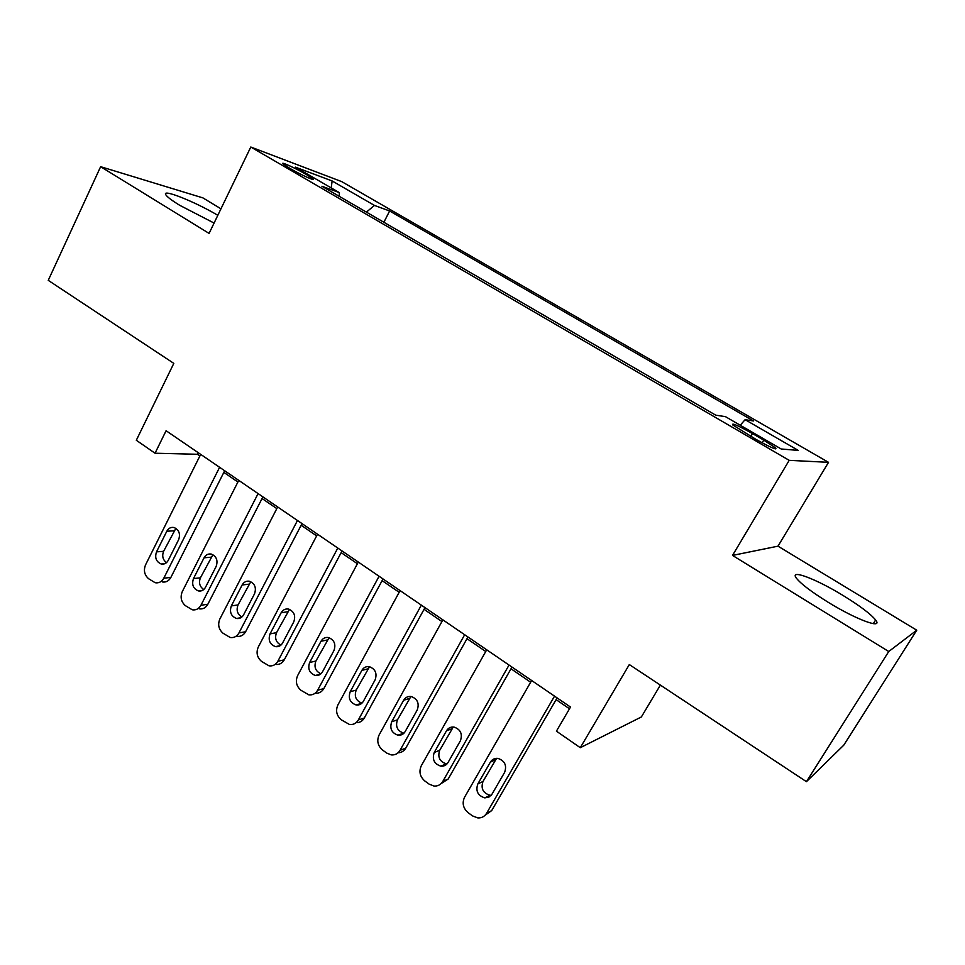 <?xml version="1.0" encoding="UTF-8"?>
<svg xmlns="http://www.w3.org/2000/svg" width="965" height="965" viewBox="0 0 965 965"><rect width="100%" height="100%" fill="white"/><g stroke="black" fill="none" stroke-linecap="round" stroke-linejoin="round"><path stroke-width="1.45" d="M217.825 215.304C194.291 201.323 160.202 187.861 166.077 195.147C167.753 197.355 172.253 200.72 179.574 205.231L214.085 223.06M828.018 602.172C856.329 619.699 883.494 629.663 875.617 619.988C870.659 613.957 859.863 605.827 843.253 595.598C815.992 578.831 788.875 568.566 796.451 578.264C800.998 583.934 811.517 591.907 828.018 602.172M289.741 168.308C300.525 174.641 316.387 181.83 312.95 178.863L306.219 174.448C295.628 168.224 279.753 160.998 283.095 163.941L289.741 168.308M220.961 208.814L202.927 197.897L100.625 166.692L48.25 280.345L173.809 363.371L136.318 440.269L155.039 453.224L197.355 454.274L199.876 455.999M828.525 462.332L341.731 181.625L250.791 147.03L789.201 460.341L828.525 462.332L777.995 546.166L732.519 555.418L888.741 651.52L916.75 630.205L777.995 546.166M916.75 630.205L843.76 745.185L806.438 781.686L629.313 664.559L580.291 747.706L641.363 716.959L660.374 685.102M888.741 651.52L806.438 781.686M580.291 747.706L556.419 731.168L570.508 707.055L166.089 430.728L155.039 453.224M763.749 440.112L752.483 433.575C738.153 425.565 731.53 422.67 732.628 424.865L755.824 439.292C770.335 447.386 776.97 450.305 775.764 448.037L763.749 440.112L762.145 442.826M339.306 196.353L339.282 192.59L321.924 186.257L715.728 415.167L725.475 416.675L781.192 448.99L798.26 450.414L745.101 419.679L753.496 420.969L389.631 210.973L374.468 205.436L366.398 212.107M339.282 192.59L295.399 167.138L332.129 180.962L374.468 205.436M732.519 555.418L789.201 460.341M100.625 166.692L209.079 233.409L250.791 147.03M223.844 472.392L237.909 482.005M262.058 498.519L276.822 508.615M301.152 525.262L316.641 535.865M341.152 552.631L357.412 563.741M382.116 580.641L399.16 592.293M424.045 609.313L441.922 621.544M467 638.697L485.745 651.508M511.016 668.793L530.654 682.231M556.117 699.637L569.495 708.793M198.163 452.645L197.355 454.274M740.251 425.239L745.101 419.679M383.877 222.264L389.631 210.973M332.129 180.962L331.236 187.922M554.537 696.139L486.553 813.35C484.514 816.583 481.619 818.115 477.844 817.934L472.512 815.895L468.122 812.687C463.128 808.26 461.921 803.133 464.527 797.307L531.643 680.494M485.25 815.087L491.68 810.612L557.119 697.912M491.993 794.171L488.941 797.102L484.816 797.874C477.796 795.655 475.468 791.01 477.82 783.942L490.365 762.145C492.126 759.334 494.647 758.092 497.916 758.394C504.779 760.758 507.011 765.402 504.635 772.326L491.993 794.171M491.197 795.293L489.967 795.269C482.995 793.073 480.667 788.465 483.007 781.445L496.577 758.333M509.038 665.054L442.778 781.457C440.728 784.762 437.796 786.294 433.997 786.041L429.087 784.099L424.793 780.962C419.92 776.632 418.75 771.578 421.283 765.788L486.71 649.795M441.126 783.592L448.194 779.008L511.993 667.068M448.074 762.459C446.385 765.185 443.984 766.415 440.86 766.162C434.166 763.906 431.958 759.334 434.25 752.471L446.481 730.819C448.255 727.96 450.776 726.717 454.057 727.079C460.607 729.456 462.718 734.015 460.401 740.758L448.074 762.459M447.036 763.894L446.288 763.834C439.642 761.602 437.447 757.079 439.726 750.263L453.248 727.007M464.66 634.729L400.053 750.324C397.99 753.701 395.047 755.233 391.235 754.907L386.7 753.062L382.514 749.998C377.749 745.764 376.603 740.77 379.076 735.041L442.875 619.844M398.099 752.784C401.416 752.676 403.973 751.132 405.746 748.152L467.965 636.984M405.216 731.506C403.515 734.281 401.102 735.511 397.978 735.197C391.573 732.93 389.486 728.442 391.718 721.76L403.647 700.252C405.433 697.357 407.954 696.103 411.235 696.525C417.495 698.913 419.498 703.389 417.242 709.95L405.216 731.506M403.961 733.183L403.684 733.147C397.327 730.903 395.252 726.452 397.471 719.818L410.909 696.477M421.343 605.139L358.353 719.926C356.278 723.376 353.335 724.896 349.511 724.51L341.224 719.769C336.568 715.62 335.446 710.698 337.859 705.005L400.077 590.604M356.133 722.64C359.668 722.773 362.394 721.229 364.3 718.032L424.986 607.624M363.383 701.29C361.682 704.1 359.257 705.331 356.145 704.969C350.006 702.689 348.027 698.286 350.199 691.76L361.839 670.41C363.612 667.466 366.133 666.224 369.402 666.694C375.397 669.071 377.303 673.474 375.108 679.879L363.383 701.29M361.947 703.159C355.964 700.819 354.046 696.465 356.206 690.084L369.535 666.719M379.076 576.25L317.618 690.252C315.543 693.751 312.6 695.27 308.788 694.824L300.887 690.24C296.352 686.175 295.254 681.326 297.606 675.669L358.305 562.064M315.193 693.172C318.92 693.533 321.791 692.014 323.818 688.6L383.021 578.952M322.527 671.773C320.814 674.631 318.414 675.862 315.302 675.464C309.415 673.172 307.533 668.841 309.656 662.473L321.007 641.267C322.78 638.287 325.289 637.057 328.534 637.551C334.288 639.928 336.097 644.258 333.962 650.519L322.527 671.773M320.959 673.799C315.495 671.278 313.806 667.02 315.905 661.049L329.065 637.684M337.798 548.048L277.836 661.266C275.749 664.801 272.818 666.32 269.03 665.826L261.491 661.387C257.052 657.406 255.978 652.617 258.282 647.02L317.521 534.188M275.52 664.39C279.283 664.873 282.202 663.365 284.265 659.855L342.044 550.955M282.612 642.955C280.911 645.838 278.511 647.069 275.423 646.622C269.766 644.343 267.981 640.097 270.043 633.872L281.117 612.799C282.89 609.796 285.375 608.565 288.595 609.096C294.132 611.46 295.857 615.706 293.782 621.834L282.612 642.955M280.948 645.09C275.978 642.425 274.506 638.287 276.521 632.666L289.5 609.361M297.473 520.497L238.958 632.931C236.883 636.502 233.964 638.034 230.201 637.491L222.987 633.197C218.645 629.301 217.608 624.572 219.851 619.011L277.667 506.963M236.895 636.285C240.647 636.816 243.542 635.296 245.605 631.749L302.021 523.597M243.614 614.789C241.925 617.709 239.537 618.927 236.461 618.456C231.033 616.189 229.32 612.003 231.335 605.911L242.143 584.983C243.904 581.955 246.377 580.725 249.573 581.292C254.893 583.632 256.545 587.806 254.519 593.825L243.614 614.789M241.901 616.997C237.378 614.235 236.087 610.218 238.029 604.934L250.791 581.714M258.089 493.585L200.949 605.248C198.887 608.855 195.992 610.375 192.252 609.796L185.352 605.634C181.118 601.822 180.081 597.154 182.276 591.629L238.741 480.365M199.164 608.806C202.879 609.373 205.762 607.866 207.825 604.283L262.902 496.879M205.509 587.263C203.82 590.206 201.456 591.424 198.404 590.93C193.169 588.674 191.54 584.561 193.495 578.578L204.061 557.806C205.798 554.754 208.259 553.524 211.407 554.103C216.546 556.431 218.126 560.544 216.148 566.431L205.509 587.263M203.76 589.519C199.671 586.696 198.549 582.8 200.406 577.83L212.927 554.706M219.61 467.289L163.809 578.18C161.758 581.811 158.875 583.33 155.172 582.727L148.562 578.698C144.412 574.959 143.399 570.351 145.546 564.875L200.684 454.37M162.277 581.943C165.968 582.546 168.827 581.039 170.865 577.432L224.664 470.751M168.248 560.351C166.571 563.319 164.231 564.537 161.215 564.018C156.161 561.775 154.593 557.722 156.511 551.871L166.824 531.232C168.549 528.157 170.986 526.926 174.098 527.541C179.056 529.845 180.564 533.886 178.646 539.664L168.248 560.351M166.499 562.643C162.796 559.772 161.843 555.997 163.604 551.317L175.883 528.313M750.83 436.385L752.483 433.575M491.68 810.612L486.553 813.35M477.82 783.942L483.007 781.445M490.365 762.145L495.467 759.829M448.194 779.008L442.778 781.457M434.25 752.471L439.726 750.263M446.481 730.819L451.873 728.78M405.746 748.152L400.053 750.324M391.718 721.76L397.471 719.818M403.647 700.252L409.317 698.479M364.3 718.032L358.353 719.926M350.199 691.76L356.206 690.084M361.839 670.41L367.774 668.89M323.818 688.6L317.618 690.252M309.656 662.473L315.905 661.049M321.007 641.267L327.183 640M284.265 659.855L277.836 661.266M270.043 633.872L276.521 632.666M281.117 612.799L287.534 611.762M245.605 631.749L238.958 632.931M231.335 605.911L238.029 604.934M242.143 584.983L248.789 584.175M207.825 604.283L200.949 605.248M193.495 578.578L200.406 577.83M204.061 557.806L210.901 557.203M170.865 577.432L163.809 578.18M156.511 551.871L163.604 551.317M166.824 531.232L173.869 530.822M873.313 623.667L875.617 619.988M775.233 448.93L775.764 448.037M484.816 797.874L489.967 795.269M440.86 766.162L446.288 763.834M397.978 735.197L403.684 733.147M356.145 704.969L361.827 703.268M315.302 675.464L320.513 674.173M275.423 646.622L280.2 645.669M236.461 618.456L240.84 617.757M198.404 590.93L202.409 590.435M161.215 564.018L164.87 563.681"/></g></svg>

